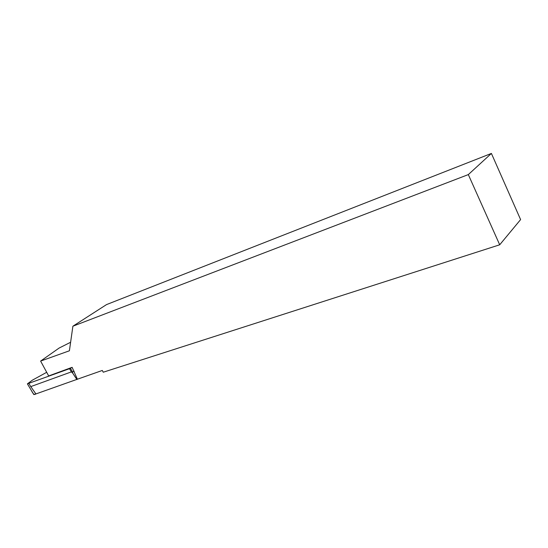 <?xml version="1.0" encoding="UTF-8"?>
<svg xmlns="http://www.w3.org/2000/svg" width="548" height="548" viewBox="0 0 548 548"><rect width="100%" height="100%" fill="white"/><g stroke="black" fill="none" stroke-linecap="round" stroke-linejoin="round"><path stroke-width="0.82" d="M70.617 342.26L59.102 348.062L40.614 361.077L69.404 350.789L72.891 326.211L106.518 304.599L491.405 153.433L520.6 219.597L499.701 244.792L103.264 372.215L102.305 370.462L77.384 379.223L72.124 367.331L70.404 368.277L72.596 371.996L74.103 371.167M72.891 326.211L468.321 174.593L499.701 244.792M491.405 153.433L468.321 174.593M40.614 361.077L48.669 375.942L72.124 367.331M46.696 372.304L32.359 380.175L27.4 383.853L33.825 394.567L35.86 393.854C34.181 395.553 32.825 393.279 31.489 390.669L27.4 383.853L29.599 383.073M72.596 371.996L72.596 372.948L71.37 371.893L69.493 368.701L29.585 383.059M69.493 368.701L70.404 368.277M71.37 371.893L30.763 386.607L35.921 393.937L77.617 379.141M30.763 386.607L28.948 383.579M72.596 372.948L76.919 379.524M29.51 383.079L27.4 383.853M76.891 379.531L72.487 372.825"/></g></svg>
